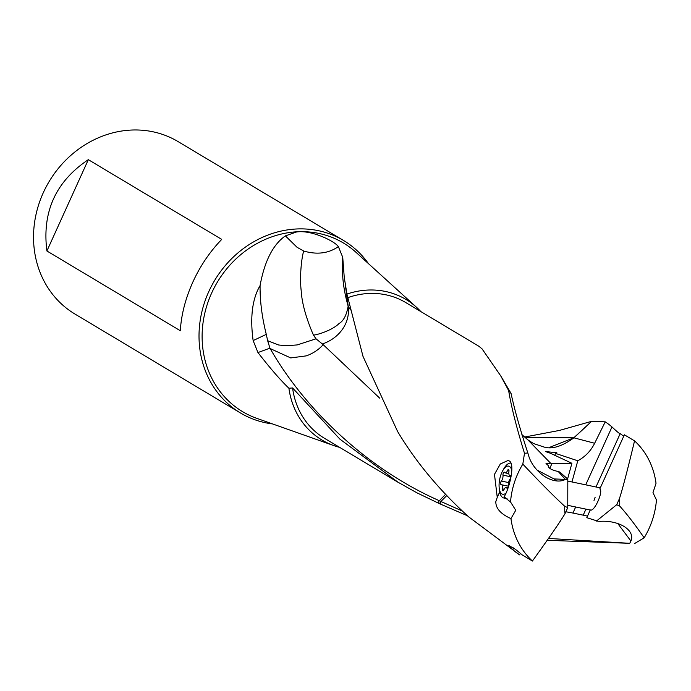 <?xml version="1.0" encoding="UTF-8"?>
<svg xmlns="http://www.w3.org/2000/svg" width="691" height="691" viewBox="0 0 691 691"><rect width="100%" height="100%" fill="white"/><g stroke="black" fill="none" stroke-linecap="round" stroke-linejoin="round"><path stroke-width="1.04" d="M617.814 523.571L630.918 541.027L629.734 543.316L548.481 538.444M629.734 543.316L547.177 540.302M586.789 517.68L597.965 521.204A23.52 13.362 3.2 0 1 599.71 521.385A26.569 15.09 -176.8 0 1 611.88 522.016A26.569 15.09 -176.8 0 1 626.599 528.269A26.569 15.09 -176.8 0 1 630.918 541.027M528.451 440.279L533.582 443.562L543.826 446.973C551.867 449.547 561.887 446.498 573.893 437.826L594.649 443.259C590.865 450.886 585.242 456.725 577.78 460.785L555.434 453.365L554.821 455.576M577.78 460.785L571.967 481.955M585.718 484.84L611.984 426.943A79.111 70.983 120.9 0 0 605.23 421.847L594.649 443.259M565.869 511.772L572.925 513.042L575.672 506.987M565.342 479.355L566.68 479.312A23.52 15.271 -132.6 0 1 565.393 479.399L565.342 479.355M46.902 250.98L88.327 159.664L221.733 239.397C209.848 251.697 200.209 265.94 192.824 282.127C185.447 298.572 181.275 314.768 180.308 330.721L46.902 250.98C41.935 211.938 55.738 181.5 88.327 159.664M420.802 311.555A81.875 73.471 120.9 0 0 416.5 307.27A81.875 73.471 120.9 0 0 397.722 295.282A81.875 73.471 120.9 0 0 346.942 294.072L363 356.375L397.584 431.452C415.671 461.804 439.338 490.239 468.576 516.773L519.597 554.864L520.349 553.379M524.823 436.997L559.503 430.415L591.634 421.32L573.815 437.809L549.371 447.457M525.402 437.533L573.806 437.809M368.433 263.608A100.471 90.141 120.9 0 0 343.539 240.494A100.471 90.141 120.9 0 0 333.433 235.372A100.471 90.141 120.9 0 0 211.532 285.988A100.471 90.141 120.9 0 0 240.451 412.968A100.471 90.141 120.9 0 0 250.557 418.081A100.471 90.141 120.9 0 0 272.6 423.937M556.877 480.953A26.569 17.249 47.4 0 0 565.393 479.399L554.061 478.932A35.595 14.615 -82.9 0 0 555.979 480.495A35.595 14.615 -82.9 0 0 556.877 480.953A26.569 17.249 47.4 0 1 551.591 479.813A26.569 17.249 47.4 0 1 528.917 456.613L527.838 452.968L524.486 453.287C516.626 427.893 511.34 406.964 508.628 390.51L500.681 375.809L482.093 348.912L479.157 346.476M527.838 452.968C519.986 428.956 514.406 409.141 511.081 393.542L508.628 390.51M511.02 393.369L501.657 377.485M260.075 285.573C259.92 300.965 261.984 317.229 266.285 334.366L267.65 340.706L278.611 344.99L286.299 345.742L297.165 344.93L316.029 338.815L313.464 335.161C305.983 317.808 301.889 303.012 301.198 290.773C299.669 278.145 301.138 259.833 303.677 251.014L297.026 247.274L285.392 235.873C273.005 244.545 264.567 261.112 260.075 285.573C252.275 298.987 249.961 317.324 253.139 340.585L257.95 352.557C270.172 368.294 280.494 380.188 288.907 388.247A81.875 73.471 120.9 0 0 330.177 444.183A81.875 73.471 120.9 0 0 333.822 445.6A81.875 73.471 120.9 0 0 339.627 447.362M288.907 388.247L292.587 387.953L339.92 439.156L398.033 482.232L416.837 492.778L438.975 503.411L438.69 500.422C365.789 468.127 304.221 408.312 270.181 348.566L290.73 357.929L306.268 355.874C312.963 353.498 318.611 349.758 323.198 344.671L322.36 343.98C338.754 338.452 350.415 323.587 348.212 306.338L350.553 309.948M379.765 398.223L323.198 344.671M316.029 338.815L322.36 343.98M345.44 285.754L348.143 306.234C346.536 315.251 343.496 321.021 339.022 323.535C333.675 329.089 320.892 334.064 313.464 335.161M348.134 306.087C343.306 289.382 341.509 273.126 342.736 257.311L344.248 277.333M348.143 306.234A35.595 10.564 -8.3 0 1 348.212 306.338L345.578 286.584M303.677 251.014C317.005 254.901 328.57 253.433 338.365 246.609C334.599 241.047 310.89 229.55 296.379 232.029L285.392 235.873M342.736 257.311L338.365 246.609M267.65 340.706L269.948 348.152L257.95 352.557M445.522 494.385L439.346 500.725L438.69 500.422M467.401 515.728L440.832 504.257L440.461 501.286L439.346 500.725M440.832 504.257L438.975 503.411M440.461 501.286L440.893 501.493L446.706 495.628M555.434 453.365L556.834 452.752L545.449 451.543L550.278 453.201L571.898 463.281L551.902 463.678L549.794 468.317M567.587 478.967L571.898 463.281M513.62 548.067L512.852 549.768A79.111 70.983 120.9 0 0 519.597 554.864M521.869 434.587L527.725 439.726L550.58 463.177L546.011 463.549L548.205 465.492C548.015 467.98 551.349 469.984 558.216 471.521L559.84 472.083L567.803 479.157L566.68 479.312M550.58 463.177L551.902 463.678M512.852 549.768L508.835 545.493L511.228 547.013C511.953 546.65 515.624 549.293 522.249 554.951L532.424 561.032C549.5 537.304 560.375 521.48 565.057 513.56A29.739 26.681 120.9 0 1 564.797 506.356L567.76 507.6L565.057 513.56M564.797 506.356C553.707 496.129 539.714 482.042 522.828 464.102A79.111 70.983 120.9 0 0 510.528 501.968L515.754 510.278L510.951 518.596A79.111 70.983 120.9 0 0 532.424 561.032M522.828 464.102L524.486 453.287M510.528 501.968L504.05 496.881C509.224 489.064 515.503 463.92 509.224 460.94L508.04 460.482L500.31 463.989L494.471 474.372L497.252 497.339L495.81 501.675C495.723 508.403 500.768 514.044 510.951 518.596M346.942 294.072L344.256 277.402M240.451 412.968L74.965 314.051A100.471 90.141 -59.1 0 1 46.047 187.071A100.471 90.141 -59.1 0 1 167.948 136.464A100.471 90.141 -59.1 0 1 178.053 141.577L343.539 240.494M652.978 492.674L656.027 483.311A79.111 70.983 120.9 0 0 634.554 440.875C627.402 470.536 622.349 489.841 619.378 498.781A29.739 26.681 120.9 0 1 619.628 505.985C626.772 513.854 634.951 524.46 644.159 537.805A79.111 70.983 120.9 0 0 656.45 499.938L652.978 492.674M499.697 491.94L497.252 497.339M558.224 471.504L565.083 479.036M567.803 479.157L567.76 507.6M554.061 478.932L537.088 470.105M524.901 437.066L522.059 435.209M528.365 440.21L527.414 439.416M573.815 437.8A35.595 4.5 45.9 0 0 573.893 437.826L591.703 421.303L605.23 421.847M573.202 513.119L583.213 515.158L585.942 509.137M611.984 426.943L613.323 428.187C617.383 432.022 619.672 433.836 620.19 433.637L623.74 436.202M595.988 486.991L620.19 433.637M594.01 500.448L595.158 497.192M586.789 517.663L590.304 509.915C594.208 512.437 603.709 491.085 599.814 488.943L624.379 434.794L634.554 440.875M583.213 515.158L587.488 516.117M596.393 521.092L616.674 504.741L619.378 498.781M619.628 505.985L616.674 504.741M644.159 537.805L634.303 543.731M462.201 510.969L440.893 501.493M502.443 488.874A4.319 1.823 -78.2 0 0 501.467 484.728A4.319 1.823 -78.2 0 0 501.234 484.719A2.013 0.846 101.8 0 1 501.122 484.711A2.013 0.846 101.8 0 1 500.768 482.292A2.013 0.846 101.8 0 1 501.381 481.057A4.319 1.823 -78.2 0 0 502.677 478.397A4.319 1.823 -78.2 0 0 502.996 475.158A2.013 0.846 101.8 0 1 503.143 473.646A2.013 0.846 101.8 0 1 504.318 472.134A2.013 0.846 101.8 0 1 504.62 472.376A4.319 1.823 -78.2 0 0 505.268 472.886A4.319 1.823 -78.2 0 0 507.453 470.631A2.013 0.846 101.8 0 1 508.472 469.586A2.013 0.846 101.8 0 1 508.93 471.512A4.319 1.823 -78.2 0 0 509.906 475.658A4.319 1.823 -78.2 0 0 510.139 475.676A2.013 0.846 101.8 0 1 510.252 475.684A2.013 0.846 101.8 0 1 510.606 478.103A2.013 0.846 101.8 0 1 509.993 479.338A4.319 1.823 -78.2 0 0 508.697 481.998A4.319 1.823 -78.2 0 0 508.377 485.237A2.013 0.846 101.8 0 1 508.231 486.749A2.013 0.846 101.8 0 1 507.056 488.261A2.013 0.846 101.8 0 1 506.753 488.019A4.319 1.823 -78.2 0 0 506.106 487.509A4.319 1.823 -78.2 0 0 503.92 489.764A2.013 0.846 101.8 0 1 502.901 490.809A2.013 0.846 101.8 0 1 502.443 488.874L504.154 489.237M511.824 470.467A14.373 6.064 -78.2 0 0 502.651 470.865A14.373 6.064 -78.2 0 0 500.241 476.937A14.373 6.064 -78.2 0 0 499.161 487.526A14.373 6.064 -78.2 0 0 506.235 492.882M511.038 463.134A17.802 7.506 -78.2 0 0 503.687 469.008L502.651 470.865M499.161 487.526L499.36 489.643A17.802 7.506 -78.2 0 0 503.791 497.986A17.802 7.506 -78.2 0 0 505.777 497.805M527.017 436.781L524.806 436.988M333.822 445.6L256.888 418.383A98.252 88.154 -59.1 0 1 252.517 416.69A98.252 88.154 -59.1 0 1 211.645 293.053A98.252 88.154 -59.1 0 1 333.563 238.015A98.252 88.154 -59.1 0 1 356.098 252.405L416.5 307.27M398.007 482.258L324.554 438.344A79.111 70.983 -59.1 0 1 292.587 387.953M266.285 334.366L253.139 340.585M348.014 297.588A79.111 70.983 -59.1 0 1 397.766 298.512A79.111 70.983 -59.1 0 1 405.721 302.546L479.183 346.45M507.427 488.157L506.753 488.019M510.761 476.781L502.996 475.158M508.559 482.56L501.381 481.057M508.982 470.951L507.453 470.631M503.817 381.061L500.681 375.8M508.351 486.17L501.467 484.728M507.738 487.846L506.106 487.509M508.835 473.637L505.268 472.886M510.433 475.771L509.906 475.658M503.791 497.986L507.039 498.669M567.76 505.328L590.244 510.036M567.803 481.083L600.289 487.889"/></g></svg>
